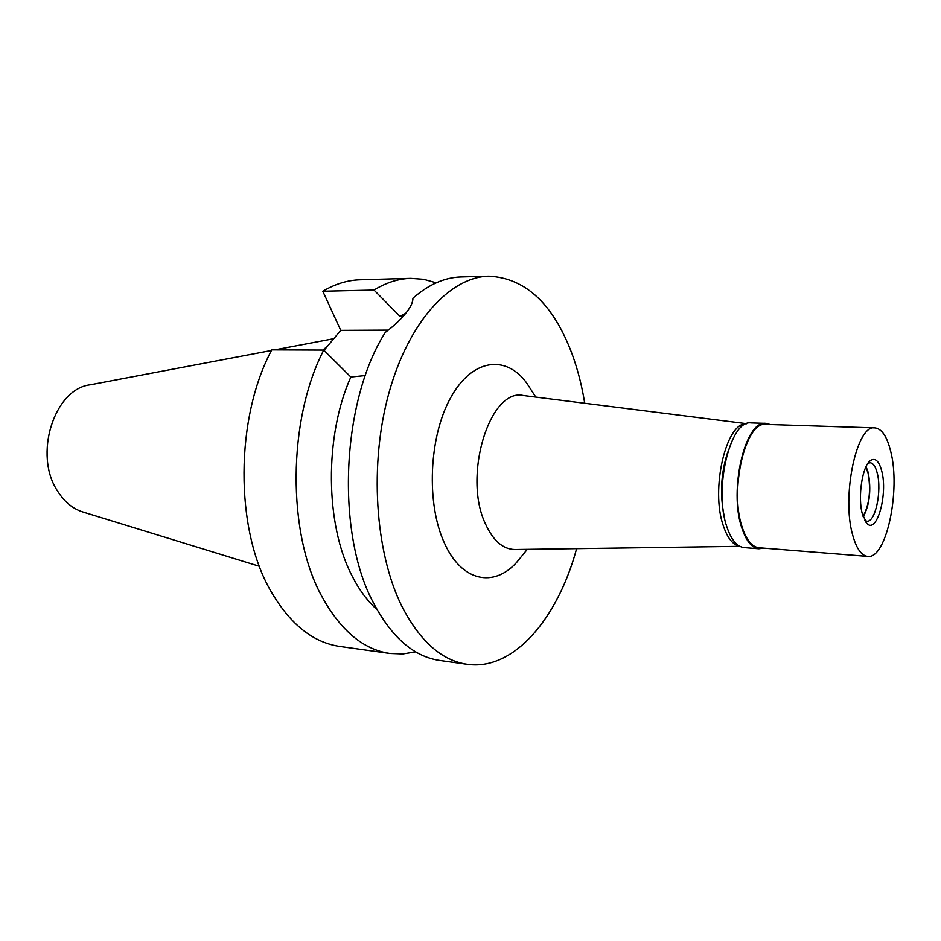 <?xml version="1.0" encoding="UTF-8"?>
<svg xmlns="http://www.w3.org/2000/svg" width="941" height="941" viewBox="0 0 941 941"><rect width="100%" height="100%" fill="white"/><g stroke="black" fill="none" stroke-linecap="round" stroke-linejoin="round"><path stroke-width="1.41" d="M271.455 350.487L90.383 384.775C54.19 388.704 33.1 455.079 57.695 491.273C64.541 502.047 73.08 508.999 83.29 512.116L259.434 566.294M327.28 346.441L322.763 350.064M322.798 291.24L374 290.051C386.186 282.582 398.443 278.677 410.758 278.348L360.25 279.771C347.676 280.112 335.196 283.935 322.798 291.24L340.748 330.362L324.01 350.346M323.739 350.076L271.773 349.864C235.085 418.133 234.85 528.842 270.49 590.501C289.675 623.859 312.788 642.503 339.83 646.443L389.868 653.454C363.355 649.596 340.713 630.646 321.928 596.582C287.017 533.618 287.499 420.027 323.739 350.076L350.852 377.023L365.355 375.553M350.852 377.023C324.233 436.118 325.139 525.007 352.24 576.221C359.356 590.148 367.613 601.275 377.023 609.603M415.651 651.854L402.819 653.948L389.868 653.454M340.748 330.362L388.315 330.115M403.266 316.223L399.866 316.258L374 290.051M576.621 548.638C557.59 618.931 513.492 671.004 467.254 664.311L439.753 660.453C413.828 656.689 391.691 637.422 373.33 602.663C335.714 532.606 341.418 401.195 385.292 332.408C393.914 325.927 400.713 319.575 405.7 313.341L399.866 316.258M410.758 278.348L423.685 279.301L436.212 282.806M405.7 313.341C410.629 307.225 413.028 302.19 412.899 298.226C428.649 284.476 444.717 277.383 461.114 276.936L488.873 276.16C525.725 278.054 553.531 304.202 572.304 354.604C577.786 369.695 581.926 385.916 584.726 403.254M467.254 664.311C441.67 660.594 419.839 641.162 401.748 606.028C374.93 551.955 369.178 463.666 389.033 392.609C408.853 321.422 450.28 276.866 488.873 276.16M532.065 391.338L526.666 382.987C505.846 354.298 471.947 358.603 450.504 398.019C428.873 437.047 426.12 503.811 444.446 543.086C461.631 581.667 493.825 587.925 516.68 562.342L522.961 554.649M746.672 423.685L523.431 395.526C489.885 387.539 462.466 476.04 485.438 523.866C493.143 540.71 502.941 549.262 514.845 549.52L515.245 549.52M739.532 546.156C732.886 544.851 727.499 538.111 723.382 525.96C710.361 489.779 726.064 422.18 746.354 423.826M727.746 452.021C720.935 473.052 719.747 494.401 724.182 516.068M863.085 516.433C869.425 504.47 871.072 490.026 868.049 473.088L865.838 467.089M765.868 423.368L751.106 422.909C730.287 419.298 713.407 489.367 726.887 526.936C731.286 539.911 737.038 546.792 744.166 547.591L758.893 548.768C751.859 547.98 746.178 541.063 741.849 528.019C728.581 490.237 745.319 419.745 765.868 423.368L770.385 424.544M763.504 548.109L758.893 548.768M874.824 427.884L765.845 424.403C745.625 420.839 729.169 490.155 742.214 527.313C746.472 540.158 752.059 546.968 758.975 547.744L867.661 556.39C861.45 555.66 856.486 548.627 852.746 535.288C841.289 496.672 856.686 424.226 874.824 427.884C881.693 428.614 886.963 436.365 890.645 451.139C900.96 490.049 886.34 559.554 867.661 556.39M862.356 513.951L866.767 523.267C876.741 534.911 888.128 494.131 881.717 470.959C878.965 460.796 875.142 457.385 870.26 460.702C862.25 466.348 857.616 497.224 862.356 513.951M864.767 520.42L866.849 521.208C875.306 522.714 882.082 490.755 877.224 473.076C875.53 466.536 873.166 463.09 870.107 462.76L867.943 463.313M866.061 466.607L868.261 472.641C871.342 489.873 869.684 504.635 863.262 516.927M402.654 316.905L402.36 316.223M274.713 349.876L333.761 338.689M527.289 549.344L516.68 562.342M535.77 397.078L526.666 382.987M739.849 546.321L514.845 549.52M865.591 521.796L866.767 523.267M868.919 462.031L870.26 460.702"/></g></svg>
